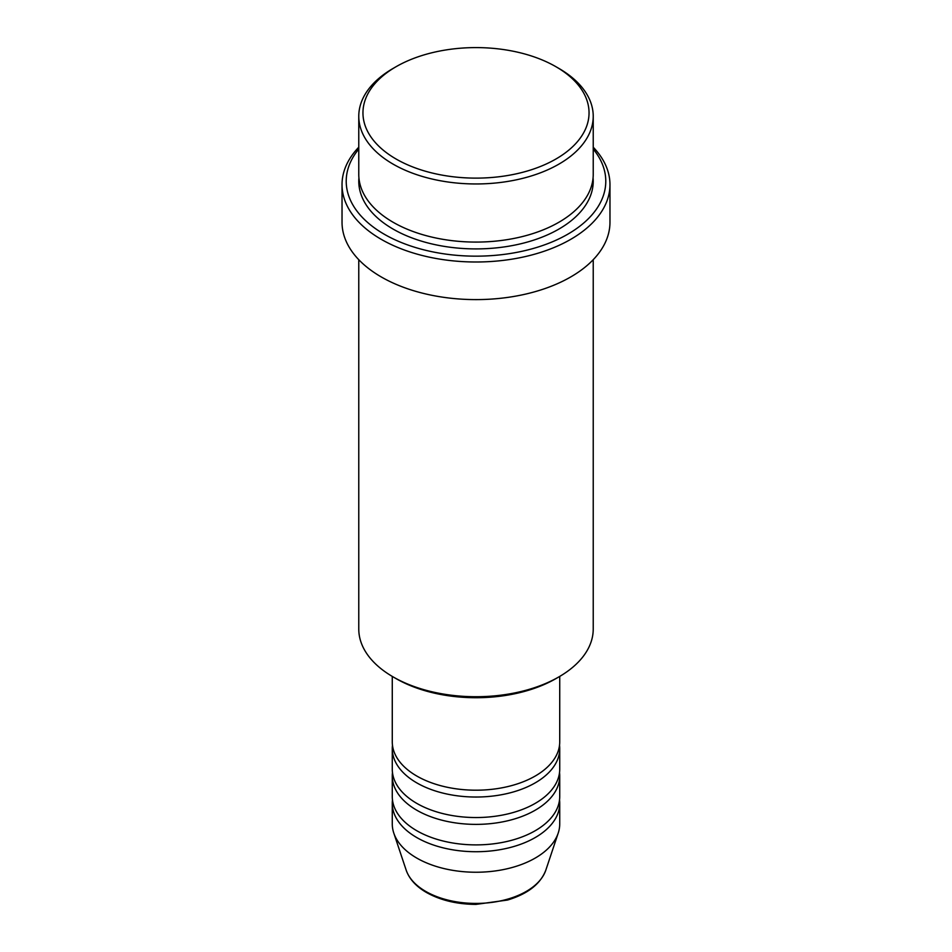 <?xml version="1.0" encoding="UTF-8"?>
<svg xmlns="http://www.w3.org/2000/svg" width="952" height="952" viewBox="0 0 952 952"><rect width="100%" height="100%" fill="white"/><g stroke="black" fill="none" stroke-linecap="round" stroke-linejoin="round"><path stroke-width="1.43" d="M392.272 676.408L392.272 741.858A83.728 48.338 0 0 0 416.786 776.035A83.728 48.338 0 0 0 508.047 786.519A83.728 48.338 0 0 0 559.728 741.858L559.728 676.408M392.474 745.273A83.728 48.338 0 0 0 392.272 748.688A83.728 48.338 0 0 0 416.786 782.877A83.728 48.338 0 0 0 508.047 793.349A83.728 48.338 0 0 0 559.728 748.688A83.728 48.338 0 0 0 559.526 745.273M392.272 748.688L392.272 769.204A83.728 48.338 0 0 0 416.786 803.381A83.728 48.338 0 0 0 508.047 813.865A83.728 48.338 0 0 0 559.728 769.204L559.728 748.688M392.474 772.619A83.728 48.338 0 0 0 392.272 776.035A83.728 48.338 0 0 0 416.786 810.223A83.728 48.338 0 0 0 508.047 820.695A83.728 48.338 0 0 0 559.728 776.035A83.728 48.338 0 0 0 559.526 772.619M392.272 776.035L392.272 796.55A83.728 48.338 0 0 0 416.786 830.727A83.728 48.338 0 0 0 508.047 841.211A83.728 48.338 0 0 0 559.728 796.55L559.728 776.035M392.474 799.966A83.728 48.338 0 0 0 392.272 803.381A83.728 48.338 0 0 0 416.786 837.57A83.728 48.338 0 0 0 508.047 848.042A83.728 48.338 0 0 0 559.728 803.381A83.728 48.338 0 0 0 559.526 799.966M396.068 159.008A113.038 65.26 0 0 0 555.932 159.008A113.038 65.26 0 0 0 555.932 66.711L558.895 68.425A117.227 67.675 180 0 1 593.227 116.287A117.227 67.675 180 0 1 520.863 178.809A117.227 67.675 180 0 1 393.105 164.137A117.227 67.675 180 0 1 358.773 116.287A117.227 67.675 180 0 1 393.105 68.425L396.068 66.711A113.038 65.26 0 0 0 396.068 159.008M558.895 676.896L555.932 678.609A113.038 65.26 180 0 1 396.068 678.609L393.105 676.908A117.227 67.675 0 0 0 558.895 676.896A117.227 67.675 0 0 0 593.227 629.046L593.227 259.694M358.773 149.071A129.781 74.934 0 0 0 384.227 234.216A129.781 74.934 0 0 0 550.827 242.451A129.781 74.934 0 0 0 593.227 149.071M593.227 147.203A133.97 77.35 180 0 1 609.97 184.652A133.97 77.35 180 0 1 527.265 256.112A133.97 77.35 180 0 1 381.264 239.345A133.97 77.35 180 0 1 342.03 184.652A133.97 77.35 180 0 1 358.773 147.203M358.773 116.287L358.773 174.394A117.227 67.675 0 0 0 393.105 222.256A117.227 67.675 0 0 0 520.863 236.929A117.227 67.675 0 0 0 593.227 174.394L593.227 116.287M342.03 184.652L342.03 222.256A133.97 77.35 0 0 0 381.264 276.949A133.97 77.35 0 0 0 527.265 293.716A133.97 77.35 0 0 0 609.97 222.256L609.97 184.652M392.272 803.381L392.272 823.896A83.728 48.338 0 0 0 393.783 833.059A83.728 48.338 0 0 0 416.786 858.073A83.728 48.338 0 0 0 500.538 870.116A83.728 48.338 0 0 0 558.217 833.059A83.728 48.338 0 0 0 559.728 823.896L559.728 803.381M558.895 68.425L555.932 66.711A113.038 65.26 0 0 0 396.068 66.711M358.773 259.694L358.773 629.046A117.227 67.675 0 0 0 393.105 676.896A117.227 67.675 0 0 0 393.105 676.908M396.068 678.609L393.105 676.896M425.722 891.405A71.102 41.055 0 0 0 496.837 901.627A71.102 41.055 0 0 0 545.817 870.164C540.51 883.968 527.741 893.928 507.523 900.045L475.869 904.4C456.829 904.245 440.371 900.271 426.484 892.5C416.095 886.479 409.324 879.041 406.183 870.164A71.102 41.055 0 0 0 425.722 891.405M593.072 177.81A117.227 67.675 180 0 1 523.588 243.081A117.227 67.675 180 0 1 393.105 229.087A117.227 67.675 180 0 1 358.928 177.81M545.817 870.164L558.217 833.059M406.183 870.164L393.783 833.059"/></g></svg>
